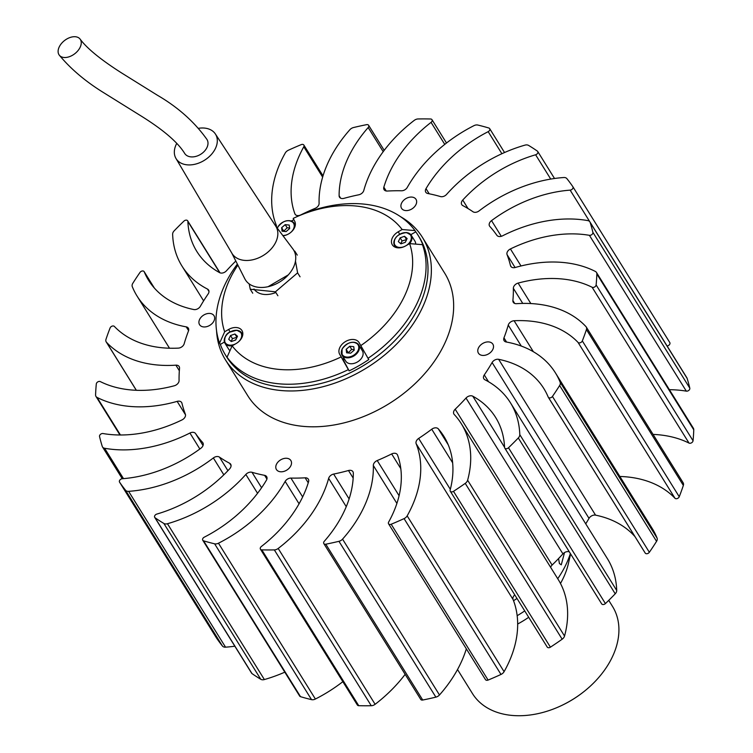 <?xml version="1.0" encoding="UTF-8"?>
<svg xmlns="http://www.w3.org/2000/svg" width="753" height="753" viewBox="0 0 753 753"><rect width="100%" height="100%" fill="white"/><g stroke="black" fill="none" stroke-linecap="round" stroke-linejoin="round"><path stroke-width="1.13" d="M564.317 553.323L561.277 564.835L559.423 563.526L558.566 558.557M517.16 615.709A96.648 67.855 -31.9 0 0 524.728 610.918M557.719 578.709A96.648 67.855 -31.9 0 0 570.369 553.53M513.537 600.715A96.648 67.855 -31.9 0 0 516.982 598.447M517.678 624.03A82.472 57.906 -31.9 0 0 528.7 617.291M560.477 583.462A82.472 57.906 -31.9 0 0 568.449 563.357L570.586 553.879M457.523 669.539L472.489 693.607A82.472 57.906 -31.9 0 0 511.24 715.35A82.472 57.906 -31.9 0 0 561.004 705.787A82.472 57.906 -31.9 0 0 584.347 691.273A82.472 57.906 -31.9 0 0 612.547 606.494L608.735 600.357M584.347 691.273L584.008 691.546A79.893 56.089 148.1 0 1 561.39 705.608L561.004 705.787M227.039 357.233L227.82 358.484A113.392 79.611 148.1 0 1 225.505 355.049L226.662 356.922A113.392 79.611 -31.9 0 0 360.32 367.445A113.392 79.611 -31.9 0 0 419.242 237.139L418.084 235.275A113.392 79.611 148.1 0 1 423.242 245.92L422.461 244.669A113.392 79.611 148.1 0 1 368.019 358.315L359.228 342.831A11.342 7.963 -31.9 0 0 359.04 342.502A11.342 7.963 -31.9 0 0 345.674 341.448A11.342 7.963 -31.9 0 0 339.594 354.145L348.375 369.629A113.392 79.611 148.1 0 1 227.039 357.233L232.14 345.834L236.066 343.575A11.342 7.963 -31.9 0 0 241.958 330.548A11.342 7.963 -31.9 0 0 228.592 329.494L224.667 331.753L219.575 343.152A113.392 79.611 148.1 0 1 237.364 264.077M368.019 358.315L368.791 359.558A113.392 79.611 148.1 0 1 359.153 365.572A113.392 79.611 148.1 0 1 349.147 370.871L348.375 369.629M225.505 355.049A113.392 79.611 148.1 0 1 220.347 344.403L219.575 343.152M343.622 357.731A11.342 7.963 -31.9 0 0 344.243 361.628L349.147 370.871M410.846 234.672L415.769 231.839A113.392 79.611 148.1 0 1 418.084 235.275M362.372 348.507A11.342 7.963 -31.9 0 0 360.254 347.387M235.83 339.725A6.184 4.339 -31.9 0 0 234.945 340.168A6.184 4.339 -31.9 0 0 234.541 340.422M224.432 342.05L220.347 344.403M232.14 345.834A103.086 72.382 -31.9 0 0 341.081 356.96M360.725 345.646A103.086 72.382 -31.9 0 0 409.613 243.614L422.461 244.669M415.769 231.839L414.988 230.587L402.14 229.533L398.215 231.792A11.342 7.963 -31.9 0 0 392.322 244.819A11.342 7.963 -31.9 0 0 405.688 245.873L409.613 243.614A9.789 6.881 148.1 0 0 411.232 235.218L406.488 232.526C397.01 233.995 393.047 238.334 394.6 245.563A9.789 6.881 148.1 0 1 397.989 235.463M283.034 235.821A11.342 7.963 -31.9 0 0 292.964 230.202A11.342 7.963 -31.9 0 0 294.687 221.213L293.199 218.408A103.086 72.382 -31.9 0 1 294.037 218.003L295.609 217.269A113.392 79.611 148.1 0 1 414.988 230.587M291.307 221.006A113.392 79.611 148.1 0 1 293.896 219.716M237.873 265.094A103.086 72.382 -31.9 0 0 224.667 331.753M402.14 229.533A103.086 72.382 -31.9 0 0 294.037 218.003M275.852 292.503A21.903 15.38 148.1 0 1 253.987 288.992M294.15 250.975L294.79 251.135L294.8 252.453M295.477 261.103L297.604 272.85L275.429 291.816L250.26 289.227L249.187 283.89M268.077 286.705L288.314 274.873M297.266 255.116L294.79 251.135M297.604 272.85L300.052 276.793M275.429 291.816L277.885 295.75M250.26 289.227L252.735 293.199M482.419 355.407A8.509 5.968 -31.9 0 0 491.191 351.783A8.509 5.968 -31.9 0 0 492.867 344.177A8.509 5.968 -31.9 0 0 488.876 341.937A8.509 5.968 -31.9 0 0 480.103 345.561A8.509 5.968 -31.9 0 0 478.428 353.157A8.509 5.968 -31.9 0 0 482.419 355.407M280.417 471.764A8.509 5.968 -31.9 0 0 289.19 468.14A8.509 5.968 -31.9 0 0 290.865 460.535A8.509 5.968 -31.9 0 0 286.874 458.295A8.509 5.968 -31.9 0 0 278.102 461.918A8.509 5.968 -31.9 0 0 276.426 469.514A8.509 5.968 -31.9 0 0 280.417 471.764M203.555 326.924A8.509 5.968 -31.9 0 0 212.327 323.301A8.509 5.968 -31.9 0 0 214.003 315.695A8.509 5.968 -31.9 0 0 210.012 313.455A8.509 5.968 -31.9 0 0 201.239 317.079A8.509 5.968 -31.9 0 0 199.564 324.684A8.509 5.968 -31.9 0 0 203.555 326.924M405.556 210.567A8.509 5.968 -31.9 0 0 414.329 206.943A8.509 5.968 -31.9 0 0 416.004 199.338A8.509 5.968 -31.9 0 0 412.013 197.098A8.509 5.968 -31.9 0 0 403.241 200.722A8.509 5.968 -31.9 0 0 401.565 208.327A8.509 5.968 -31.9 0 0 405.556 210.567M235.821 261.027A180.4 126.664 -31.9 0 0 226.427 270.816A5.158 3.614 148.1 0 1 221.053 273.075A5.158 3.614 148.1 0 1 219.641 272.661A116.32 81.672 148.1 0 1 196.815 251.436A116.32 81.672 148.1 0 1 187.874 221.486A2.579 1.807 148.1 0 0 187.676 220.817A2.579 1.807 148.1 0 0 183.939 221.1A270.6 189.991 -31.9 0 0 174.131 230.879A5.158 3.614 148.1 0 0 172.635 234.221A121.12 85.033 -31.9 0 0 181.972 266.054A121.12 85.033 -31.9 0 0 207.499 289.077A5.158 3.614 148.1 0 1 208.581 290.065A5.158 3.614 148.1 0 1 208.148 293.943A180.4 126.664 -31.9 0 0 200.336 306.33A5.158 3.614 148.1 0 1 194.208 309.605A5.158 3.614 148.1 0 1 193.794 309.539A116.32 81.672 148.1 0 1 148.586 280.304A116.32 81.672 148.1 0 1 144.247 271.833A2.579 1.807 148.1 0 0 144.152 271.645A2.579 1.807 148.1 0 0 142.195 270.995A2.579 1.807 148.1 0 0 140.002 272.407A270.6 189.991 -31.9 0 0 132.792 283.335A5.158 3.614 148.1 0 0 132.283 286.629A121.12 85.033 -31.9 0 0 137.027 296.014A121.12 85.033 -31.9 0 0 186.236 326.868A5.158 3.614 148.1 0 1 188.335 328.186A5.158 3.614 148.1 0 1 188.466 331A180.4 126.664 -31.9 0 0 184.184 343.754A5.158 3.614 148.1 0 1 178.329 348.121A116.32 81.672 148.1 0 1 161.744 347.717A116.32 81.672 148.1 0 1 114.381 326.444A2.579 1.807 148.1 0 0 112.103 326.134A2.579 1.807 148.1 0 0 110.107 327.95A270.6 189.991 -31.9 0 0 106.004 339.264A5.158 3.614 148.1 0 0 106.201 341.9A5.158 3.614 148.1 0 0 106.512 342.295A121.12 85.033 -31.9 0 0 156.238 364.885A121.12 85.033 -31.9 0 0 175.891 365.167A5.158 3.614 148.1 0 1 179.148 366.542A5.158 3.614 148.1 0 1 179.534 368.292A180.4 126.664 -31.9 0 0 179.073 380.547A5.158 3.614 148.1 0 1 174.31 385.771A116.32 81.672 148.1 0 1 129.817 389.828A116.32 81.672 148.1 0 1 100.318 381.602A2.579 1.807 148.1 0 0 97.834 381.865A2.579 1.807 148.1 0 0 96.309 383.926A270.6 189.991 -31.9 0 0 95.584 394.873A5.158 3.614 148.1 0 0 95.979 396.445A5.158 3.614 148.1 0 0 97.071 397.424A121.12 85.033 -31.9 0 0 128.358 406.281A121.12 85.033 -31.9 0 0 177.143 401.377A5.158 3.614 148.1 0 1 181.642 402.526A5.158 3.614 148.1 0 1 181.953 403.288A180.4 126.664 -31.9 0 0 185.351 414.197A5.158 3.614 148.1 0 1 182.01 419.91A116.32 81.672 148.1 0 1 109.627 434.443A116.32 81.672 148.1 0 1 103.02 433.54A2.579 1.807 148.1 0 0 100.488 434.359A2.579 1.807 148.1 0 0 99.547 436.533A270.6 189.991 -31.9 0 0 102.248 446.36A5.158 3.614 148.1 0 0 102.512 446.953A5.158 3.614 148.1 0 0 104.611 448.261A121.12 85.033 -31.9 0 0 112.197 449.325A121.12 85.033 -31.9 0 0 189.925 433.022A5.158 3.614 148.1 0 1 195.573 433.577A180.4 126.664 -31.9 0 0 202.595 442.416A5.158 3.614 148.1 0 1 202.868 442.773A5.158 3.614 148.1 0 1 200.9 448.233A116.32 81.672 148.1 0 1 122.287 478.729A2.579 1.807 148.1 0 0 119.906 480.009A2.579 1.807 148.1 0 0 119.558 482.136A2.579 1.807 148.1 0 0 119.586 482.184A270.6 189.991 -31.9 0 0 125.535 490.212A5.158 3.614 148.1 0 0 127.784 491.333A5.158 3.614 148.1 0 0 128.622 491.342A121.12 85.033 -31.9 0 0 213.353 457.946A5.158 3.614 148.1 0 1 219.462 457.118A180.4 126.664 -31.9 0 0 229.627 463.264A5.158 3.614 148.1 0 1 230.672 464.224A5.158 3.614 148.1 0 1 229.684 468.799A116.32 81.672 148.1 0 1 156.812 514.083A2.579 1.807 148.1 0 0 154.704 517.377A2.579 1.807 148.1 0 0 155.071 517.763A270.6 189.991 -31.9 0 0 163.862 523.457A5.158 3.614 148.1 0 0 165.378 523.937A5.158 3.614 148.1 0 0 167.458 523.73A121.12 85.033 -31.9 0 0 245.836 474.456A5.158 3.614 148.1 0 1 251.991 472.291A180.4 126.664 -31.9 0 0 264.604 475.341A5.158 3.614 148.1 0 1 266.647 476.649A5.158 3.614 148.1 0 1 266.421 480.207A116.32 81.672 148.1 0 1 204.251 537.19A2.579 1.807 148.1 0 0 202.755 540.24A2.579 1.807 148.1 0 0 203.592 540.842A270.6 189.991 -31.9 0 0 214.614 543.817A5.158 3.614 148.1 0 0 215.16 543.911A5.158 3.614 148.1 0 0 218.474 543.214A121.12 85.033 -31.9 0 0 285.161 481.421A5.158 3.614 148.1 0 1 290.931 478.08A180.4 126.664 -31.9 0 0 305.144 477.816A5.158 3.614 148.1 0 1 308.344 479.19A5.158 3.614 148.1 0 1 308.589 481.685A116.32 81.672 148.1 0 1 261.366 546.49A2.579 1.807 148.1 0 0 260.434 549.172A2.579 1.807 148.1 0 0 261.649 549.85A2.579 1.807 148.1 0 0 261.818 549.859A270.6 189.991 -31.9 0 0 274.337 549.906A5.158 3.614 148.1 0 0 278.196 548.466A121.12 85.033 -31.9 0 0 328.647 478.371A5.158 3.614 148.1 0 1 333.645 474.07A180.4 126.664 -31.9 0 0 348.479 470.512A5.158 3.614 148.1 0 1 352.922 471.679A5.158 3.614 148.1 0 1 353.317 473.119A116.32 81.672 148.1 0 1 324.261 541.332A2.579 1.807 148.1 0 0 323.809 543.562A2.579 1.807 148.1 0 0 325.023 544.24A2.579 1.807 148.1 0 0 325.804 544.203A270.6 189.991 -31.9 0 0 338.954 541.313A5.158 3.614 148.1 0 0 342.559 539.139A121.12 85.033 -31.9 0 0 373.328 465.514A5.158 3.614 148.1 0 1 377.215 460.544A180.4 126.664 -31.9 0 0 391.664 453.937A5.158 3.614 148.1 0 1 397.339 454.633A5.158 3.614 148.1 0 1 397.565 455.113A116.32 81.672 148.1 0 1 388.642 522.074A2.579 1.807 148.1 0 0 388.567 523.796A2.579 1.807 148.1 0 0 389.772 524.474A2.579 1.807 148.1 0 0 391.184 524.239A270.6 189.991 -31.9 0 0 404.069 518.619A5.158 3.614 148.1 0 0 407.166 515.861A121.12 85.033 -31.9 0 0 416.164 443.715A5.158 3.614 148.1 0 1 418.668 438.425A180.4 126.664 -31.9 0 0 431.742 429.219A5.158 3.614 148.1 0 1 438.321 428.871A116.32 81.672 148.1 0 1 443.941 436.439A116.32 81.672 148.1 0 1 450.143 490.024A2.579 1.807 148.1 0 0 450.285 491.21A2.579 1.807 148.1 0 0 451.489 491.888A2.579 1.807 148.1 0 0 453.494 491.342A270.6 189.991 -31.9 0 0 465.241 483.37A5.158 3.614 148.1 0 0 467.622 480.216A121.12 85.033 -31.9 0 0 461.335 423.751A121.12 85.033 -31.9 0 0 454.228 414.479A5.158 3.614 148.1 0 1 453.927 414.084A5.158 3.614 148.1 0 1 455.189 409.218A180.4 126.664 -31.9 0 0 466.003 398.045A5.158 3.614 148.1 0 1 472.79 396.2A116.32 81.672 148.1 0 1 495.615 417.416A116.32 81.672 148.1 0 1 504.557 447.376A2.579 1.807 148.1 0 0 504.755 448.044A2.579 1.807 148.1 0 0 505.969 448.722A2.579 1.807 148.1 0 0 508.491 447.762A270.6 189.991 -31.9 0 0 518.299 437.973A5.158 3.614 148.1 0 0 519.796 434.641A121.12 85.033 -31.9 0 0 510.459 402.808A121.12 85.033 -31.9 0 0 484.941 379.776A5.158 3.614 148.1 0 1 483.85 378.797A5.158 3.614 148.1 0 1 484.283 374.919A180.4 126.664 -31.9 0 0 492.095 362.532A5.158 3.614 148.1 0 1 498.637 359.313A116.32 81.672 148.1 0 1 543.845 388.557A116.32 81.672 148.1 0 1 548.184 397.029A2.579 1.807 148.1 0 0 548.278 397.217A2.579 1.807 148.1 0 0 549.492 397.895A2.579 1.807 148.1 0 0 552.438 396.445A270.6 189.991 -31.9 0 0 559.639 385.527A5.158 3.614 148.1 0 0 560.147 382.232A121.12 85.033 -31.9 0 0 555.403 372.848A121.12 85.033 -31.9 0 0 506.195 341.994A5.158 3.614 148.1 0 1 504.096 340.676A5.158 3.614 148.1 0 1 503.964 337.862A180.4 126.664 -31.9 0 0 508.247 325.108A5.158 3.614 148.1 0 1 514.101 320.74A116.32 81.672 148.1 0 1 578.05 342.417A2.579 1.807 148.1 0 0 579.095 342.888A2.579 1.807 148.1 0 0 582.323 340.911A270.6 189.991 -31.9 0 0 586.427 329.588A5.158 3.614 148.1 0 0 586.229 326.962A5.158 3.614 148.1 0 0 585.919 326.567A121.12 85.033 -31.9 0 0 516.539 303.685A5.158 3.614 148.1 0 1 515.711 303.675A5.158 3.614 148.1 0 1 513.282 302.32A5.158 3.614 148.1 0 1 512.897 300.56A180.4 126.664 -31.9 0 0 513.358 288.314A5.158 3.614 148.1 0 1 518.12 283.09A116.32 81.672 148.1 0 1 592.112 287.26A2.579 1.807 148.1 0 0 592.762 287.448A2.579 1.807 148.1 0 0 596.122 284.935A270.6 189.991 -31.9 0 0 596.847 273.988A5.158 3.614 148.1 0 0 596.451 272.417A5.158 3.614 148.1 0 0 595.359 271.438A121.12 85.033 -31.9 0 0 515.287 267.484A5.158 3.614 148.1 0 1 513.207 267.691A5.158 3.614 148.1 0 1 510.788 266.327A5.158 3.614 148.1 0 1 510.478 265.574A180.4 126.664 -31.9 0 0 507.08 254.665A5.158 3.614 148.1 0 1 510.421 248.942A116.32 81.672 148.1 0 1 589.411 235.322A2.579 1.807 148.1 0 0 589.561 235.341A2.579 1.807 148.1 0 0 592.009 234.447A2.579 1.807 148.1 0 0 592.884 232.329A270.6 189.991 -31.9 0 0 590.183 222.502A5.158 3.614 148.1 0 0 589.919 221.909A5.158 3.614 148.1 0 0 587.82 220.601A121.12 85.033 -31.9 0 0 502.515 235.84A5.158 3.614 148.1 0 1 499.201 236.527A5.158 3.614 148.1 0 1 496.858 235.284A180.4 126.664 -31.9 0 0 489.836 226.446A5.158 3.614 148.1 0 1 489.563 226.088A5.158 3.614 148.1 0 1 491.53 220.62A116.32 81.672 148.1 0 1 570.143 190.132A2.579 1.807 148.1 0 0 572.525 188.852A2.579 1.807 148.1 0 0 572.873 186.725A2.579 1.807 148.1 0 0 572.845 186.678A270.6 189.991 -31.9 0 0 566.896 178.64A5.158 3.614 148.1 0 0 563.809 177.52A121.12 85.033 -31.9 0 0 479.077 210.906A5.158 3.614 148.1 0 1 474.635 212.318A5.158 3.614 148.1 0 1 472.969 211.744A180.4 126.664 -31.9 0 0 462.803 205.597A5.158 3.614 148.1 0 1 461.758 204.637A5.158 3.614 148.1 0 1 462.747 200.053A116.32 81.672 148.1 0 1 535.618 154.779A2.579 1.807 148.1 0 0 537.727 151.485A2.579 1.807 148.1 0 0 537.36 151.099A270.6 189.991 -31.9 0 0 528.568 145.404A5.158 3.614 148.1 0 0 524.973 145.131A121.12 85.033 -31.9 0 0 446.595 194.396A5.158 3.614 148.1 0 1 441.183 196.712A5.158 3.614 148.1 0 1 440.449 196.561A180.4 126.664 -31.9 0 0 427.826 193.521A5.158 3.614 148.1 0 1 425.784 192.213A5.158 3.614 148.1 0 1 426.01 188.645A116.32 81.672 148.1 0 1 488.179 131.662L501.893 153.716M589.919 221.909L686.84 377.742A5.158 3.614 148.1 0 1 687.103 378.335A270.6 189.991 148.1 0 1 689.804 388.153A2.579 1.807 148.1 0 1 688.929 390.27A2.579 1.807 148.1 0 1 686.482 391.165A2.579 1.807 148.1 0 1 686.331 391.146A116.32 81.672 -31.9 0 0 669.398 389.706M596.451 272.417L693.372 428.241A5.158 3.614 148.1 0 1 693.767 429.812A270.6 189.991 148.1 0 1 693.042 440.759A2.579 1.807 148.1 0 1 689.682 443.272A2.579 1.807 148.1 0 1 689.033 443.093A116.32 81.672 -31.9 0 0 653.058 434.406M682.839 482.391A5.158 3.614 148.1 0 1 683.15 482.786A5.158 3.614 148.1 0 1 683.347 485.421A270.6 189.991 148.1 0 1 679.244 496.745A2.579 1.807 148.1 0 1 676.015 498.721A2.579 1.807 148.1 0 1 674.97 498.251A116.32 81.672 -31.9 0 0 619.851 476.47M555.403 372.848L652.324 528.672A121.12 85.033 148.1 0 1 657.068 538.056A5.158 3.614 148.1 0 1 656.56 541.351A270.6 189.991 148.1 0 1 649.35 552.278A2.579 1.807 148.1 0 1 646.413 553.728A2.579 1.807 148.1 0 1 645.199 553.05A2.579 1.807 148.1 0 1 645.105 552.862L548.41 397.386M510.459 402.808L607.379 558.632A121.12 85.033 148.1 0 1 616.716 590.465A5.158 3.614 148.1 0 1 615.22 593.806A270.6 189.991 148.1 0 1 605.412 603.586A2.579 1.807 148.1 0 1 602.889 604.546A2.579 1.807 148.1 0 1 601.675 603.868L504.755 448.044M461.335 423.751L558.255 579.575A121.12 85.033 148.1 0 1 564.543 636.05A5.158 3.614 148.1 0 1 562.162 639.203A270.6 189.991 148.1 0 1 550.415 647.175A2.579 1.807 148.1 0 1 548.41 647.721A2.579 1.807 148.1 0 1 547.205 647.043L450.285 491.21M514.76 594.889A5.158 3.614 -31.9 0 0 513.085 599.548A121.12 85.033 148.1 0 1 504.086 671.685A5.158 3.614 148.1 0 1 500.99 674.443A270.6 189.991 148.1 0 1 488.104 680.072A2.579 1.807 148.1 0 1 486.692 680.298A2.579 1.807 148.1 0 1 485.487 679.62L388.567 523.796M466.333 648.832A121.12 85.033 148.1 0 1 439.479 694.972A5.158 3.614 148.1 0 1 435.874 697.137A270.6 189.991 148.1 0 1 422.725 700.026A2.579 1.807 148.1 0 1 421.944 700.074A2.579 1.807 148.1 0 1 420.729 699.396L323.809 543.562M405.152 674.34A121.12 85.033 148.1 0 1 375.116 704.3A5.158 3.614 148.1 0 1 371.257 705.73A270.6 189.991 148.1 0 1 358.739 705.693A2.579 1.807 148.1 0 1 358.569 705.683A2.579 1.807 148.1 0 1 357.355 704.996L260.434 549.172M342.85 681.672A121.12 85.033 148.1 0 1 315.394 699.038A5.158 3.614 148.1 0 1 312.081 699.735A5.158 3.614 148.1 0 1 311.535 699.641A270.6 189.991 148.1 0 1 300.513 696.676A2.579 1.807 148.1 0 1 299.675 696.073L202.755 540.24M284.813 672.165A121.12 85.033 148.1 0 1 264.378 679.554A5.158 3.614 148.1 0 1 262.298 679.771A5.158 3.614 148.1 0 1 260.783 679.281A270.6 189.991 148.1 0 1 251.991 673.587A2.579 1.807 148.1 0 1 251.624 673.201L154.704 517.377M234.832 646.196A121.12 85.033 148.1 0 1 225.542 647.166A5.158 3.614 148.1 0 1 224.705 647.156A5.158 3.614 148.1 0 1 222.455 646.046A270.6 189.991 148.1 0 1 216.506 638.007A2.579 1.807 148.1 0 1 216.478 637.96A2.579 1.807 148.1 0 1 216.45 637.913M488.179 131.662A2.579 1.807 148.1 0 0 489.676 128.622A2.579 1.807 148.1 0 0 488.848 128.019A270.6 189.991 -31.9 0 0 477.816 125.045A5.158 3.614 148.1 0 0 473.957 125.647A121.12 85.033 -31.9 0 0 407.269 187.431A5.158 3.614 148.1 0 1 401.5 190.782A180.4 126.664 -31.9 0 0 387.287 191.046A5.158 3.614 148.1 0 1 386.505 191.027A5.158 3.614 148.1 0 1 384.086 189.671A5.158 3.614 148.1 0 1 383.842 187.177A116.32 81.672 148.1 0 1 431.064 122.372A2.579 1.807 148.1 0 0 431.996 119.689A2.579 1.807 148.1 0 0 430.612 118.993A270.6 189.991 -31.9 0 0 418.094 118.955A5.158 3.614 148.1 0 0 414.235 120.386A121.12 85.033 -31.9 0 0 363.793 190.49A5.158 3.614 148.1 0 1 358.786 194.792A180.4 126.664 -31.9 0 0 343.952 198.35A5.158 3.614 148.1 0 1 341.928 198.538A5.158 3.614 148.1 0 1 339.509 197.182A5.158 3.614 148.1 0 1 339.114 195.733A116.32 81.672 148.1 0 1 368.179 127.53A2.579 1.807 148.1 0 0 368.622 125.299A2.579 1.807 148.1 0 0 366.626 124.659A270.6 189.991 -31.9 0 0 353.477 127.549A5.158 3.614 148.1 0 0 349.872 129.723A121.12 85.033 -31.9 0 0 319.103 203.348A5.158 3.614 148.1 0 1 315.215 208.317A180.4 126.664 -31.9 0 0 300.767 214.916A5.158 3.614 148.1 0 1 297.52 215.584A5.158 3.614 148.1 0 1 295.091 214.228A5.158 3.614 148.1 0 1 294.865 213.748A116.32 81.672 148.1 0 1 303.788 146.788L322.642 177.115M276.379 226.954A5.158 3.614 148.1 0 0 276.266 225.147A121.12 85.033 -31.9 0 1 285.265 153A5.158 3.614 148.1 0 1 288.361 150.242A270.6 189.991 -31.9 0 1 301.247 144.623A2.579 1.807 148.1 0 1 303.864 145.065A2.579 1.807 148.1 0 1 303.788 146.788M569.324 551.845A5.158 3.614 -31.9 0 0 562.924 553.879A180.4 126.664 148.1 0 1 552.109 565.051A5.158 3.614 -31.9 0 0 550.631 567.32M635.005 536.654A116.32 81.672 -31.9 0 0 595.557 515.146A5.158 3.614 -31.9 0 0 589.015 518.365A180.4 126.664 148.1 0 1 585.73 523.824M572.901 186.772L669.765 342.511A2.579 1.807 148.1 0 1 669.793 342.559A2.579 1.807 148.1 0 1 669.445 344.676A2.579 1.807 148.1 0 1 667.073 345.956M226.088 355.981A113.392 79.611 -31.9 0 0 360.32 367.445A113.392 79.611 -31.9 0 0 418.649 236.216M400.417 216.61A115.971 81.428 148.1 0 1 422.405 237.336A115.971 81.428 148.1 0 1 362.137 370.598A115.971 81.428 148.1 0 1 225.448 359.84A115.971 81.428 148.1 0 1 216.572 330.953M225.448 359.84L247.737 395.683A115.971 81.428 -31.9 0 0 384.435 406.441A115.971 81.428 -31.9 0 0 444.694 273.179L422.405 237.336M59.318 55.195C70.848 69.097 85.776 81.682 104.102 92.958L138.919 114.635C162.375 129.036 177.614 141.931 184.617 153.33A13.14 9.224 -31.9 0 0 195.705 156.445A13.14 9.224 -31.9 0 0 206.934 147.588A13.14 9.224 -31.9 0 0 206.953 139.456C194.538 121.986 178.028 107.246 157.405 95.245L121.638 72.975C100.846 59.741 87 48.446 80.1 39.1A13.14 8.349 142.2 0 1 80.138 47.298A13.14 8.349 142.2 0 1 69.784 56.55A13.14 8.349 142.2 0 1 59.318 55.195A13.14 8.349 142.2 0 1 59.233 46.921A13.14 8.349 142.2 0 1 69.643 37.65A13.14 8.349 142.2 0 1 80.1 39.1M176.776 143.362A23.192 16.284 -31.9 0 0 176.211 144.454A23.192 16.284 -31.9 0 0 175.986 158.478A23.192 16.284 -31.9 0 0 195.535 164.107A23.192 16.284 -31.9 0 0 215.433 148.454A23.192 16.284 -31.9 0 0 215.377 133.978A23.192 16.284 -31.9 0 0 198.566 128.302M175.986 158.478L231.933 253.309A25.771 18.091 -31.9 0 0 253.657 259.559A25.771 18.091 -31.9 0 0 275.758 242.174A25.771 18.091 -31.9 0 0 275.702 226.088L215.377 133.978M231.726 252.961L244.81 278.789A28.35 19.907 -31.9 0 0 268.539 286.601A28.35 19.907 -31.9 0 0 293.444 267.334A28.35 19.907 -31.9 0 0 292.861 248.904L275.476 225.749M348.14 343.443A9.789 6.881 148.1 0 1 358.692 344.874C353.383 340.375 347.839 341.758 342.069 349.025L342.06 355.218L345.749 361.139A9.789 6.881 -31.9 0 0 354.014 363.398A9.789 6.881 -31.9 0 0 362.344 356.818A9.789 6.881 -31.9 0 0 362.381 350.794L358.692 344.874A9.789 6.881 148.1 0 1 358.654 350.889A9.789 6.881 148.1 0 1 350.333 357.477A9.789 6.881 148.1 0 1 342.06 355.218A9.789 6.881 148.1 0 1 342.097 349.204M346.606 352.799L350.634 353.204L354.211 350.145L353.759 346.681L349.74 346.267L346.164 349.326L346.606 352.799M354.145 349.637L351.679 349.383L348.168 352.95M348.102 352.442L346.164 349.326M351.679 349.383L349.74 346.267M230.522 335.537L228.714 339.311L231.293 341.551L235.689 340.017L237.496 336.252L234.908 334.012L230.522 335.537L232.461 338.652L231.143 341.41M237.007 337.259L232.461 338.652M236.847 337.128L234.908 334.012M232.329 345.731A9.789 6.881 148.1 0 1 229.58 345.843A9.789 6.881 148.1 0 1 224.978 343.264L228.667 349.185A9.789 6.881 -31.9 0 0 230.004 350.606M289.218 225.062L285.199 224.648L281.622 227.707L282.064 231.18L286.093 231.585L289.67 228.526L289.218 225.062M289.604 228.018L287.138 227.764L285.199 224.648M287.138 227.764L283.627 231.34M283.561 230.823L281.622 227.707M405.312 242.315L407.119 238.55L404.53 236.301L400.144 237.835L398.337 241.6L400.916 243.85L405.312 242.315M406.629 239.558L402.083 240.951L400.756 243.708M402.083 240.951L400.144 237.835M406.469 239.426L404.53 236.301M415.675 244.113A9.789 6.881 -31.9 0 0 414.922 241.139L411.232 235.218A9.789 6.881 148.1 0 0 406.639 232.63M344.243 361.628L339.594 354.145M230.051 331.847L228.592 329.494M399.674 234.136L398.215 231.792M592.884 232.329L689.804 388.153M510.478 265.574L511.325 266.948M596.122 284.935L693.042 440.759M512.897 300.56L514.685 303.44M582.323 340.911L679.244 496.745M552.438 396.445L649.35 552.278M508.491 447.762L605.412 603.586M453.494 491.342L550.415 647.175M391.184 524.239L488.104 680.072M325.804 544.203L422.725 700.026M261.818 549.859L358.739 705.693M218.474 543.214L315.394 699.038M167.458 523.73L264.378 679.554M128.622 491.342L225.542 647.166M199.856 449.004L189.925 433.022M185.511 414.828L177.143 401.377M179.336 370.721L175.891 365.167M295.421 214.643L294.865 213.748M340.629 198.18L339.114 195.733M386.223 190.989L383.842 187.177M431.064 122.372L444.759 144.388M368.179 127.53L383.202 151.682M187.874 221.486L219.735 272.708M208.976 291.467L207.499 289.077M144.247 271.833L154.271 287.947M188.589 330.642L186.236 326.868M106.512 342.295L136.359 390.289M97.071 397.424L120.433 434.989M104.611 448.261L123.501 478.635M195.573 433.577L203.018 445.55M203.075 443.178L202.595 442.416M119.586 482.184L216.506 638.007M222.455 646.046L125.535 490.212M223.839 474.823L213.353 457.946M219.462 457.118L227.914 470.7M231.067 465.589L229.627 463.264M155.071 517.763L251.991 673.587M260.783 679.281L163.862 523.457M257.554 493.3L245.836 474.456M251.991 472.291L261.602 487.746M266.91 479.059L264.604 475.341M203.592 540.842L300.513 696.676M311.535 699.641L214.614 543.817M299.073 503.795L285.161 481.421M290.931 478.08L302.659 496.924M308.25 482.805L305.144 477.816M371.257 705.73L274.337 549.906M278.196 548.466L375.116 704.3M346.258 506.684L328.647 478.371M333.645 474.07L349.11 498.938M353.176 478.061L348.479 470.512M435.874 697.137L338.954 541.313M342.559 539.139L439.479 694.972M396.897 503.418L373.328 465.514M377.215 460.544L399.09 495.719M400.812 468.648L391.664 453.937M500.99 674.443L404.069 518.619M407.166 515.861L504.086 671.685M513.085 599.548L416.164 443.715M418.668 438.425L450.332 489.328M452.638 462.813L431.742 429.219M448.242 444.825L438.321 428.871M562.162 639.203L465.241 483.37M467.622 480.216L564.543 636.05M455.189 409.218L552.109 565.051M562.924 553.879L466.003 398.045M504.557 447.273L472.79 396.2M615.22 593.806L518.299 437.973M519.796 434.641L616.716 590.465M484.283 374.919L488.528 381.752M589.015 518.365L492.095 362.532M595.557 515.146L498.637 359.313M656.56 541.351L559.639 385.527M560.147 382.232L657.068 538.056M503.964 337.862L506.581 342.06M521.283 346.06L508.247 325.108M533.378 351.736L514.101 320.74M578.05 342.417L674.97 498.251M683.347 485.421L586.427 329.588M522.761 303.421L513.358 288.314M530.846 303.563L518.12 283.09M592.112 287.26L689.033 443.093M693.767 429.812L596.847 273.988M515.08 267.531L507.08 254.665M521.01 265.969L510.421 248.942M589.411 235.322L686.331 391.146M687.103 378.335L590.183 222.502M501.291 236.32L491.53 220.62M570.143 190.132L589.834 221.796M468.037 208.562L462.747 200.053M535.618 154.779L550.735 179.082M429.21 193.794L426.01 188.645M342.229 348.931A9.789 6.881 148.1 0 1 345.448 345.128M358.033 350.54A9.281 6.513 -31.9 0 0 353.703 342.389A9.281 6.513 -31.9 0 0 342.342 348.931A9.281 6.513 -31.9 0 0 346.662 357.082A9.281 6.513 -31.9 0 0 358.033 350.54M231.067 331.489A9.789 6.881 148.1 0 1 237.016 330.341A9.789 6.881 148.1 0 1 241.609 332.92A9.789 6.881 148.1 0 1 242.306 336.572M237.939 342.314A9.281 6.513 -31.9 0 0 241.666 334.897A9.281 6.513 -31.9 0 0 236.621 330.435A9.281 6.513 -31.9 0 0 225.26 336.977A9.281 6.513 -31.9 0 0 229.58 345.128A9.281 6.513 -31.9 0 0 235.538 343.876M242.767 334.765L241.609 332.92L236.866 330.228L229.373 332.261C225.552 334.266 224.093 337.937 224.978 343.264A9.789 6.881 148.1 0 1 228.366 333.165M277.302 228.178A9.789 6.881 148.1 0 1 277.556 227.585M290.479 232.649A9.281 6.513 -31.9 0 0 293.491 228.921A9.281 6.513 -31.9 0 0 289.161 220.77A9.281 6.513 -31.9 0 0 277.801 227.321A9.281 6.513 -31.9 0 0 277.396 228.31M282.799 235.51A9.281 6.513 -31.9 0 0 287.571 234.456M277.697 227.321A9.789 6.881 148.1 0 1 280.907 223.509M283.608 221.834A9.789 6.881 148.1 0 1 294.15 223.255A9.789 6.881 148.1 0 1 294.847 226.917M397.575 247.803A9.789 6.881 148.1 0 1 394.6 245.563L395.758 247.408M400.681 233.788A9.789 6.881 148.1 0 1 406.328 232.611M406.385 245.469A9.281 6.513 -31.9 0 0 411.326 237.732A9.281 6.513 -31.9 0 0 406.244 232.733A9.281 6.513 -31.9 0 0 394.883 239.275A9.281 6.513 -31.9 0 0 399.203 247.417A9.281 6.513 -31.9 0 0 404.653 246.419M431.996 119.689L446.501 143.014M368.622 125.299L384.199 150.346M303.864 145.065L323.018 175.863M187.676 220.817L220.027 272.84M181.972 266.054L203.621 300.861M144.152 271.645L154.346 288.032M137.027 296.014L169.5 348.215M106.201 341.9L136.302 390.289M95.979 396.445L119.953 434.989M102.512 446.953L122.278 478.729M119.558 482.136L216.478 637.96M548.278 397.217L645.199 553.05M586.229 326.962L683.15 482.786M572.873 186.725L669.793 342.559M537.727 151.485L554.519 178.489M489.676 128.622L504.538 152.53M277.236 228.093L277.528 227.406C283.297 220.14 288.841 218.756 294.15 223.255L295.308 225.109"/></g></svg>
